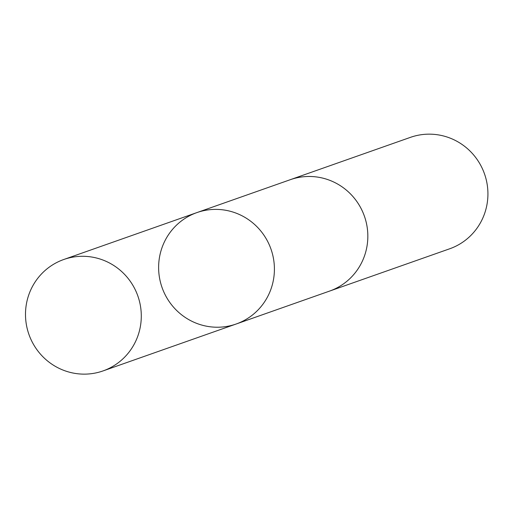 <?xml version="1.0" encoding="UTF-8"?>
<svg xmlns="http://www.w3.org/2000/svg" width="510" height="510" viewBox="0 0 510 510"><rect width="100%" height="100%" fill="white"/><g stroke="black" fill="none" stroke-linecap="round" stroke-linejoin="round"><path stroke-width="0.76" d="M289.399 180.011A59.071 57.757 70.6 0 1 290.311 179.679A59.058 57.745 70.6 0 1 350.293 193.73A59.058 57.745 70.6 0 1 364.943 254.573A59.058 57.745 70.6 0 1 329.568 291.095L236.143 324.016A59.064 57.751 -109.4 0 0 271.518 287.487A59.064 57.751 -109.4 0 0 256.874 226.644A59.064 57.751 -109.4 0 0 196.892 212.6A59.064 57.751 -109.4 0 0 162.046 287.5A59.064 57.751 -109.4 0 0 236.143 324.016A59.064 57.751 -109.4 0 0 271.518 287.487A59.064 57.751 -109.4 0 0 256.874 226.644A59.064 57.751 -109.4 0 0 196.892 212.6L63.769 259.501A59.071 57.757 70.6 0 1 123.751 273.545A59.071 57.757 70.6 0 1 138.401 334.394A59.071 57.757 70.6 0 1 103.026 370.923A59.071 57.757 70.6 0 1 43.038 356.885A59.071 57.757 70.6 0 1 28.388 296.029A59.071 57.757 70.6 0 1 63.769 259.501M196.892 212.6L290.317 179.686A59.071 57.757 70.6 0 1 364.414 216.202A59.071 57.757 70.6 0 1 329.568 291.102A59.071 57.757 70.6 0 1 328.65 291.42M290.311 179.679L410.397 137.368A59.071 57.757 70.6 0 1 484.5 173.891A59.071 57.757 70.6 0 1 449.654 248.797L329.568 291.102M236.143 324.016L103.026 370.923"/></g></svg>
